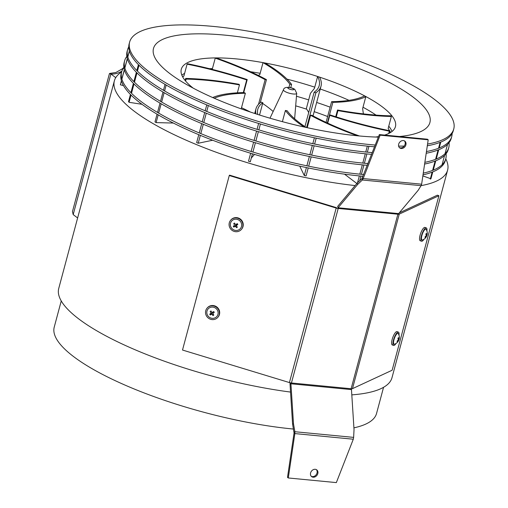 <?xml version="1.0" encoding="UTF-8"?>
<svg xmlns="http://www.w3.org/2000/svg" width="508" height="508" viewBox="0 0 508 508"><rect width="100%" height="100%" fill="white"/><g stroke="black" fill="none" stroke-linecap="round" stroke-linejoin="round"><path stroke-width="0.76" d="M447.542 144.361L445.046 153.676M444.576 155.435L442.081 164.751M440.125 142.354L438.55 148.241M438.08 150L435.578 159.315M435.108 161.074L432.613 170.39M432.143 172.149L430.282 179.102L430.943 178.797L432.791 171.888M440.779 142.094L439.198 147.98M438.728 149.739L436.232 159.061M435.762 160.814L433.267 170.136M430.416 178.606L422.859 175.908M356.851 183.509L344.519 174.161M367.328 146.126L365.754 152.013M365.284 153.772L362.788 163.087M362.312 164.846L359.816 174.161M359.346 175.92L357.505 182.804M368.929 146.285L367.354 152.171M366.884 153.93L364.388 163.246M363.912 165.005L361.417 174.32M360.947 176.079L359.708 180.715M306.413 167.57L304.279 175.527L299.758 166.148M314.395 137.776L312.814 143.662M312.344 145.421L309.848 154.737M309.378 156.496L306.883 165.811M308.216 167.945L306.083 175.895L304.279 175.527M316.198 138.151L314.623 144.037M314.147 145.796L311.652 155.111M311.182 156.87L308.686 166.186M251.301 158.039L254.483 154.413M258.629 123.463L257.054 129.35M256.578 131.108L254.083 140.424M253.613 142.183L251.117 151.498M250.647 153.257L248.514 161.214L250.304 161.76L252.438 153.803M260.42 124.003L258.839 129.896M258.369 131.655L255.873 140.97M255.403 142.729L252.908 152.044M206.762 104.902L205.188 110.788M204.718 112.547L202.216 121.863M201.746 123.622L199.25 132.937M198.78 134.696L196.66 142.602L198.222 143.25L212.649 140.246M208.324 105.55L206.743 111.436M206.273 113.195L203.778 122.511M203.308 124.269L200.812 133.591M200.343 135.344L198.222 143.25M165.043 84.385L163.462 90.278M162.992 92.037L160.496 101.352M160.026 103.111L157.524 112.427M157.055 114.186L154.984 121.92L156.121 122.606L173.33 123.05M166.179 85.058L164.605 90.951M164.135 92.71L161.639 102.025M161.163 103.784L158.667 113.1M158.198 114.859L156.121 122.606M138.424 64.649L136.843 70.542M136.373 72.301L133.877 81.617M133.407 83.376L130.905 92.691M130.435 94.45L128.499 101.676L129.083 102.305L141.986 104.299M139.014 65.246L137.433 71.139M136.963 72.892L134.468 82.213M133.998 83.972L131.502 93.288M131.026 95.047L129.083 102.305M129.356 50.908L127.781 56.794M127.311 58.553L124.809 67.869M124.339 69.628L121.844 78.943M121.374 80.702L120.364 84.804L123.495 85.598M129.407 51.067L127.826 56.96M127.356 58.718L124.86 68.034M124.39 69.793L121.895 79.108M121.418 80.867L120.364 84.804M304.101 126.994A138.589 36.163 -165 0 1 298.069 122.72A138.589 36.163 -165 0 1 285.401 110.458L282.397 121.666M306.165 127.451A136.703 35.668 -165 0 1 299.669 122.873A136.703 35.668 -165 0 1 287.172 110.776L285.401 110.458M332.867 102.356L331.61 101.676A136.703 35.668 -165 0 0 364.426 95.942A108.966 28.435 -165 0 1 365.824 96.704A138.589 36.163 -165 0 1 332.867 102.356L327.343 122.974M331.61 101.676L326.06 122.384M365.824 96.704L362.629 108.617L363.385 113.881M337.947 110.611L337.515 110.014A136.703 35.668 -165 0 0 390.881 115.818A108.966 28.435 -165 0 1 391.357 116.484A138.589 36.163 -165 0 1 337.947 110.611L336.258 116.916M337.515 110.014L335.712 116.745M391.357 116.484L388.163 128.397L389.579 130.702M389.82 131.089L390.639 132.436M389.249 133.229L389.903 130.772A108.966 28.435 -165 0 1 389.325 131.166A138.589 36.163 -165 0 1 329.775 115.348L327.685 123.133M329.775 115.348L330.289 114.986A136.703 35.668 -165 0 0 389.903 130.772M389.325 131.166L388.696 133.502M357.365 135.782A138.589 36.163 -165 0 1 310.54 115.291L307.219 127.679M310.54 115.291L311.861 115.265A136.703 35.668 -165 0 0 359.435 135.979M255.943 113.875A138.589 36.163 -165 0 1 255.975 108.795A138.589 36.163 -165 0 1 261.087 102.14L262.839 102.718L259.544 115.024M257.81 114.478A136.703 35.668 -165 0 1 257.791 109.277A136.703 35.668 -165 0 1 262.839 102.718M212.661 97.542A138.589 36.163 -165 0 1 244.119 92.57L245.377 93.25L241.198 108.864M214.205 98.215A136.703 35.668 -165 0 1 245.377 93.25M185.591 81.039L186.106 79.108A108.966 28.435 -165 0 1 185.636 78.442A138.589 36.163 -165 0 1 239.046 84.315L239.471 84.912L237.357 92.818M186.106 79.108A136.703 35.668 -165 0 1 239.471 84.912M185.636 78.442L185.096 80.448M182.607 76.784L183.896 76.073L187.084 64.154A108.966 28.435 -165 0 1 187.668 63.76A138.589 36.163 -165 0 1 247.218 79.578L243.732 92.577M247.218 79.578L246.704 79.94L243.313 92.589M183.921 75.978L182.569 76.714M187.084 64.154A136.703 35.668 -165 0 1 246.704 79.94M212.223 69.374L215.24 58.128A108.966 28.435 -165 0 1 216.713 58.102A138.589 36.163 -165 0 1 266.452 79.635L260.255 102.756M266.452 79.635L265.132 79.654L258.515 104.35M241.51 107.702A136.703 35.668 -165 0 1 250.52 112.097M215.24 58.128A136.703 35.668 -165 0 1 265.132 79.654M258.293 75.419L259.823 74.555L263.017 62.636A108.966 28.435 -165 0 1 264.998 62.998A138.589 36.163 -165 0 1 291.592 84.468L290.735 87.662M291.592 84.468L289.814 84.15L288.957 87.344M193.288 88.202A110.852 28.924 15 0 1 181.286 69.266A110.852 28.924 15 0 1 317.621 76.486A108.966 28.435 -165 0 1 319.576 77.127A138.589 36.163 -165 0 1 321.018 86.131A138.589 36.163 -165 0 1 315.9 92.786L314.154 92.208A136.703 35.668 -165 0 0 319.195 85.649A136.703 35.668 -165 0 0 317.627 76.479L314.433 88.392L310.426 93.364L306.33 108.655A136.703 35.668 -165 0 1 306.724 109.207A136.703 35.668 -165 0 1 308.686 112.598M314.154 92.208L304.927 126.625M315.9 92.786L306.591 127.546M307.315 127.324A138.589 36.163 -165 0 1 306.934 127.622M295.681 105.848A115.945 30.251 -165 0 1 306.724 109.207M273.158 111.506A136.703 35.668 15 0 0 262.642 103.454M260.883 102.286A136.703 35.668 15 0 0 260.458 102.006M314.179 111.665A115.945 30.251 -165 0 1 327.635 116.516M263.017 62.636A136.703 35.668 -165 0 1 289.814 84.15M121.622 71.984A172.498 45.009 15 0 0 114.364 80.855L58.744 288.436A172.498 45.009 15 0 0 78.803 318.961A172.498 45.009 15 0 0 290.544 392.074M114.364 80.855A172.498 45.009 15 0 0 134.423 111.379A172.498 45.009 15 0 0 355.117 185.579M61.246 300.939L54.235 327.108A166.84 43.536 15 0 0 73.641 356.635A166.84 43.536 15 0 0 293.453 429.05M121.882 71.107A18.853 15.323 -52.9 0 1 110.877 73.971L109.423 73.641L72.46 211.595L73.196 214.605L77.622 217.957M353.917 427.844A166.84 43.536 15 0 0 376.549 413.474L383.559 387.306M351.809 394.868A172.498 45.009 15 0 0 391.986 377.723L447.605 170.148A172.498 45.009 15 0 0 445.757 158.833M421.113 185.617A172.498 45.009 15 0 0 447.605 170.148M73.196 214.605L110.877 73.971L115.741 77.654M427.565 144.062A167.786 43.777 15 0 0 453.765 128.937A167.786 43.777 15 0 0 434.251 99.244A167.786 43.777 15 0 0 256.997 32.715A167.786 43.777 15 0 0 129.629 42.081L129.159 43.84A167.786 43.777 15 0 0 148.673 73.533A167.786 43.777 15 0 0 374.58 146.787M129.629 42.081A167.786 43.777 15 0 0 149.142 71.774A167.786 43.777 15 0 0 375.266 145.047M399.491 136.519A143.091 37.338 15 0 0 413.271 97.225A143.091 37.338 15 0 0 225.241 35.16A143.091 37.338 15 0 0 170.123 73.793A143.091 37.338 15 0 0 180.677 80.988A143.091 37.338 15 0 0 378.358 137.128M375.577 137.039A110.852 28.924 15 0 0 378.581 136.563M384.632 135.09A110.852 28.924 15 0 0 395.44 126.651A110.852 28.924 15 0 0 382.543 107.036A110.852 28.924 15 0 0 319.576 77.133M392.024 131.464A110.852 28.924 15 0 0 390.608 128.721A110.852 28.924 15 0 0 388.76 126.162M330.143 107.163A130.81 34.131 15 0 0 316.643 102.451M308.68 99.892A130.81 34.131 15 0 0 296.462 96.253M376.028 115.1A110.852 28.924 15 0 0 362.998 107.245M348.996 100.343A110.852 28.924 15 0 0 320.243 89.021M314.757 87.179A110.852 28.924 15 0 0 287.014 79.159M260.153 73.323A110.852 28.924 15 0 0 250.539 71.723M212.427 68.612A110.852 28.924 15 0 0 209.429 68.675M184.614 73.381A110.852 28.924 15 0 0 184.429 73.476A110.852 28.924 15 0 0 181.832 75.146M398.615 146.12A167.786 43.777 15 0 0 404.184 146.082M400.406 147.879A167.786 43.777 15 0 0 401.155 147.872M427.311 145.783A167.786 43.777 15 0 0 453.295 130.696L453.765 128.937M123.882 67.488A167.786 43.777 15 0 0 121.647 71.882L121.177 73.635A167.786 43.777 15 0 0 140.691 103.327A167.786 43.777 15 0 0 363.055 176.276M121.647 71.882A167.786 43.777 15 0 0 141.161 101.568A167.786 43.777 15 0 0 363.734 174.536M423.266 173.133A167.786 43.777 15 0 0 445.783 158.731A167.786 43.777 15 0 0 446.043 153.81M423.018 174.841A167.786 43.777 15 0 0 445.313 160.49L445.783 158.731M126.848 56.413A167.786 43.777 15 0 0 124.612 60.801L124.142 62.56A167.786 43.777 15 0 0 143.656 92.253A167.786 43.777 15 0 0 367.341 165.322M124.612 60.801A167.786 43.777 15 0 0 144.126 90.494A167.786 43.777 15 0 0 368.021 163.582M424.612 164.059A167.786 43.777 15 0 0 448.278 149.416L448.748 147.657A167.786 43.777 15 0 0 449.015 142.735M424.859 162.344A167.786 43.777 15 0 0 448.748 147.657M128.765 46.888A167.786 43.777 15 0 0 127.578 49.727L127.108 51.486A167.786 43.777 15 0 0 146.628 81.178A167.786 43.777 15 0 0 371.621 154.362M127.578 49.727A167.786 43.777 15 0 0 147.098 79.419A167.786 43.777 15 0 0 372.3 152.622M426.206 153.251A167.786 43.777 15 0 0 451.244 138.341L451.72 136.582A167.786 43.777 15 0 0 452.114 133.534M426.46 151.536A167.786 43.777 15 0 0 451.72 136.582M310.598 472.904A4.242 3.448 127.1 0 0 311.639 476.637A4.242 3.448 127.1 0 0 317.805 473.602A4.242 3.448 127.1 0 0 316.763 469.875A4.242 3.448 127.1 0 0 310.598 472.904M311.271 476.301A4.242 3.448 127.1 0 0 317.017 473.005A4.242 3.448 127.1 0 0 316.344 469.608M398.678 144.177A4.242 3.448 127.1 0 0 399.72 147.904A4.242 3.448 127.1 0 0 405.886 144.869A4.242 3.448 127.1 0 0 404.844 141.141A4.242 3.448 127.1 0 0 398.678 144.177M399.358 147.574A4.242 3.448 127.1 0 0 405.098 144.272A4.242 3.448 127.1 0 0 404.425 140.881M290.125 382.759A3.086 1.607 -84.5 0 0 290.036 384.194L292.595 424.205L294.062 432.987L287.503 477.374L288.29 477.971L336.34 482.6L353.301 439.217L353.632 437.388L354.032 429.622L351.473 389.604A1.391 0.724 95.5 0 1 351.555 388.772L351.123 388.734L397.885 214.217L398.316 214.262A1.391 0.724 95.5 0 1 398.634 213.601L418.154 190.316L421.081 185.661L421.634 184.194L428.193 139.808L427.406 139.211L379.355 134.582L380.143 135.179L428.193 139.808M290.036 384.194L290.925 383.775L293.484 423.786L292.595 424.205M336.385 208.109L336.499 207.683L336.182 208.051L229.267 175.52L182.505 350.037L289.42 382.568A3.086 0.806 -165 0 0 290.989 382.924A3.086 0.806 -165 0 0 291.44 382.981L351.123 388.734A3.086 0.806 -165 0 0 351.536 388.76A3.086 0.806 -165 0 0 352.476 388.645L392.144 370.237L438.906 195.72L399.237 214.128L398.469 213.849M229.267 175.52L229.591 175.152L336.499 207.683M237.096 227.336A3.302 3.156 41.3 0 1 236.226 227.311M234.671 226.612A3.302 3.156 41.3 0 1 233.934 225.806M233.547 226.073A3.302 3.156 -138.7 0 0 234.22 226.873M289.42 382.568L336.182 208.051A3.086 0.806 15 0 0 337.776 208.413M398.634 213.601L338.087 207.772L357.607 184.48L357.207 183.083L337.68 206.375L338.087 207.772A1.391 0.724 -84.5 0 0 337.769 208.426L338.201 208.464L291.44 382.981L291.008 382.943A1.391 0.724 -84.5 0 0 290.925 383.775L351.473 389.604M379.355 134.582L361.931 178.6L362.331 179.997L421.081 185.661M362.401 177.965L363.188 178.562L380.143 135.179M421.634 184.194L363.188 178.562L362.331 179.997L357.607 184.48M357.207 183.083L361.931 178.6M438.906 195.72L437.375 195.174L399.256 212.858M398.316 214.243A3.086 0.806 15 0 0 399.237 214.128L352.476 388.645M293.992 432.143L294.881 431.724L294.85 433.584L353.301 439.217M353.632 437.388L294.881 431.724L293.484 423.786M294.062 432.987L294.85 433.584L288.29 477.971M398.634 340.525A7.163 7.163 0 0 0 398.253 333.591A5.772 1.664 109.7 0 0 395.808 335.255A5.772 1.664 109.7 0 0 393.624 341.37A5.772 1.664 109.7 0 0 394.462 344.195A7.163 7.163 0 0 0 398.278 341.173A6.934 5.645 57.3 0 0 398.323 341.097A6.934 5.645 57.3 0 0 398.526 340.722A7.15 4.096 -158.5 0 0 398.634 340.525A7.15 4.096 -158.5 0 0 398.837 339.903L398.278 339.725M397.986 338.55L398.761 338.665A7.15 4.096 -158.5 0 0 398.348 337.674A6.934 3.359 141.4 0 1 398.151 338.036A6.934 3.359 141.4 0 1 397.923 338.404A7.15 3.524 39.4 0 1 398.285 339.465L398.101 340.087A7.15 5.321 166.1 0 1 397.129 341.071A6.934 1.911 64.8 0 1 397.167 341.674A7.15 5.893 9.2 0 0 398.145 340.76L398.361 340.703A7.15 3.524 39.4 0 1 398.094 341.446A6.934 5.645 57.3 0 0 398.278 341.173M398.761 338.665L398.983 338.607A7.15 5.321 166.1 0 0 399.282 337.445A6.934 4.204 168.1 0 1 399.32 338.055A7.15 5.893 9.2 0 1 399.021 339.28L398.837 339.903M398.99 335.166A7.068 2.032 109.7 0 0 399.053 333.648A7.068 2.032 109.7 0 0 398.386 332.111L397.027 331.629A7.068 2.032 109.7 0 0 393.522 335.674A7.068 2.032 109.7 0 0 391.605 343.408A7.068 2.032 109.7 0 0 392.271 344.945L393.63 345.427A7.068 2.032 109.7 0 0 396.03 343.446M398.386 332.111A7.068 2.032 109.7 0 0 394.881 336.163A7.068 2.032 109.7 0 0 392.97 343.897A7.068 2.032 109.7 0 0 393.63 345.427M397.84 340.392L398.259 340.646M397.434 340.798L397.789 341.141M397.904 340.316L398.526 340.722M426.555 236.322A7.163 7.163 0 0 0 426.168 229.394A5.772 1.664 109.7 0 0 423.729 231.051A5.772 1.664 109.7 0 0 421.545 237.173A5.772 1.664 109.7 0 0 422.383 239.998A7.163 7.163 0 0 0 426.199 236.976A6.934 5.645 57.3 0 0 426.244 236.893A6.934 5.645 57.3 0 0 426.447 236.525A7.15 4.096 -158.5 0 0 426.555 236.322A7.15 4.096 -158.5 0 0 426.758 235.706L426.942 235.077A7.15 5.893 9.2 0 0 427.234 233.858A6.934 4.204 168.1 0 0 427.203 233.248A7.15 5.321 166.1 0 1 426.898 234.41L426.682 234.461A7.15 4.096 -158.5 0 0 426.269 233.477A6.934 3.359 141.4 0 1 426.072 233.839A6.934 3.359 141.4 0 1 425.844 234.201A7.15 3.524 39.4 0 1 426.206 235.261L426.022 235.883A7.15 5.321 166.1 0 1 425.05 236.868A6.934 1.911 64.8 0 1 425.088 237.477A7.15 5.893 9.2 0 0 426.06 236.557L425.647 236.309M426.91 230.962A7.068 2.032 109.7 0 0 426.974 229.451A7.068 2.032 109.7 0 0 426.307 227.914L424.948 227.425A7.068 2.032 109.7 0 0 421.437 231.477A7.068 2.032 109.7 0 0 419.525 239.211A7.068 2.032 109.7 0 0 420.192 240.741L421.551 241.23A7.068 2.032 109.7 0 0 423.951 239.249M426.307 227.914A7.068 2.032 109.7 0 0 422.802 231.959A7.068 2.032 109.7 0 0 420.891 239.693A7.068 2.032 109.7 0 0 421.551 241.23M425.761 236.188L426.18 236.442M426.06 236.557L426.282 236.506A7.15 3.524 39.4 0 1 426.015 237.249A6.934 5.645 57.3 0 0 426.199 236.976M426.079 234.81L426.942 235.077M426.656 234.372L425.869 234.264M207.835 315.773A5.772 5.524 -138.7 0 0 215.735 317.462A5.772 5.524 -138.7 0 0 217.087 309.67A5.772 5.524 -138.7 0 0 209.188 307.988A5.772 5.524 -138.7 0 0 207.835 315.773M212.935 313.138L213.049 312.509L213.055 313.252A7.15 1.473 -36.9 0 0 214.281 312.344A6.934 2.223 -126.1 0 0 214.001 311.931A6.934 2.223 -126.1 0 0 213.716 311.525A7.15 0.432 147.6 0 0 212.427 312.344L212.884 312.268M213.055 313.252L212.941 313.88L213.055 313.252M211.417 314.331L211.792 312.985L209.709 314.166A6.934 5.397 60.6 0 0 209.982 314.585A6.934 5.397 60.6 0 0 210.274 314.985A7.15 1.473 -36.9 0 0 211.417 314.331L212.058 314.465A7.15 2.927 57.3 0 0 213.011 315.57A6.934 4.223 -46.3 0 0 213.811 315.043A7.15 1.022 -124 0 1 212.941 313.88M217.773 317.386L218.065 317.055A7.068 6.769 -138.7 0 0 208.744 306.597A7.068 6.769 -138.7 0 0 207.435 307.734L207.15 308.058A7.068 6.769 -138.7 0 0 216.465 318.522A7.068 6.769 -138.7 0 0 217.57 308.273A7.068 6.769 -138.7 0 0 207.15 308.058M211.792 312.21L212.427 312.344L211.792 312.21A7.15 1.022 -124 0 1 210.979 310.94A6.934 3.391 156 0 0 210.179 311.468A7.15 2.927 57.3 0 0 210.903 312.795L210.795 313.423A7.15 0.432 147.6 0 0 209.709 314.166M211.963 313.226L210.274 314.985M212.858 313.341L213.011 315.57M231.388 227.882A5.772 5.524 -138.7 0 0 239.287 229.565A5.772 5.524 -138.7 0 0 240.64 221.774A5.772 5.524 -138.7 0 0 232.74 220.091A5.772 5.524 -138.7 0 0 231.388 227.882M236.487 225.241L236.601 224.612L236.607 225.355A7.15 1.473 -36.9 0 0 237.833 224.447A6.934 2.223 -126.1 0 0 237.554 224.034A6.934 2.223 -126.1 0 0 237.268 223.628A7.15 0.432 147.6 0 0 235.979 224.447L236.43 224.371M236.607 225.355L236.493 225.984L236.607 225.355M235.61 226.568L234.969 226.435L235.617 225.26L236.252 225.4L235.61 226.568A7.15 2.927 57.3 0 0 236.563 227.673A6.934 4.223 -46.3 0 0 237.363 227.146A7.15 1.022 -124 0 1 236.493 225.984M235.337 224.314L235.979 224.447L235.337 224.314A7.15 1.022 -124 0 1 234.531 223.044A6.934 3.391 156 0 0 233.731 223.571A7.15 2.927 57.3 0 0 234.455 224.898L234.347 225.527A7.15 0.432 147.6 0 0 233.261 226.27A6.934 5.397 60.6 0 0 233.534 226.689A6.934 5.397 60.6 0 0 233.826 227.089A7.15 1.473 -36.9 0 0 234.969 226.435M241.325 229.489L241.611 229.165A7.068 6.769 -138.7 0 0 232.296 218.7A7.068 6.769 -138.7 0 0 230.988 219.837L230.702 220.167A7.068 6.769 -138.7 0 0 240.017 230.632A7.068 6.769 -138.7 0 0 241.122 220.377A7.068 6.769 -138.7 0 0 230.702 220.167M237.833 224.447L236.703 224.542L237.268 223.628M283.483 89.726C284.143 85.941 292.329 87.344 294.85 89.44L296.704 93.269A6.852 1.784 -165 0 1 291.643 93.764A6.852 1.784 -165 0 1 284.251 91.015A6.852 1.784 -165 0 1 283.483 89.726L269.989 118.199M288.188 88.417A3.137 0.819 -165 0 1 289.395 87.567A3.137 0.819 -165 0 1 293.516 88.932A3.137 0.819 -165 0 1 292.31 89.776A3.137 0.819 -165 0 1 288.188 88.417M338.201 208.464L397.885 214.217M255.975 108.795L254.718 113.481M321.018 86.131L313.042 115.9M296.704 93.269L294.634 118.77M123.876 67.431L122.263 68.866L115.862 72.504L109.779 73.406M212.712 312.331L212.255 312.414M212.852 312.871L212.858 313.626M236.264 224.434L235.807 224.517M236.404 224.981L236.411 225.73"/></g></svg>
